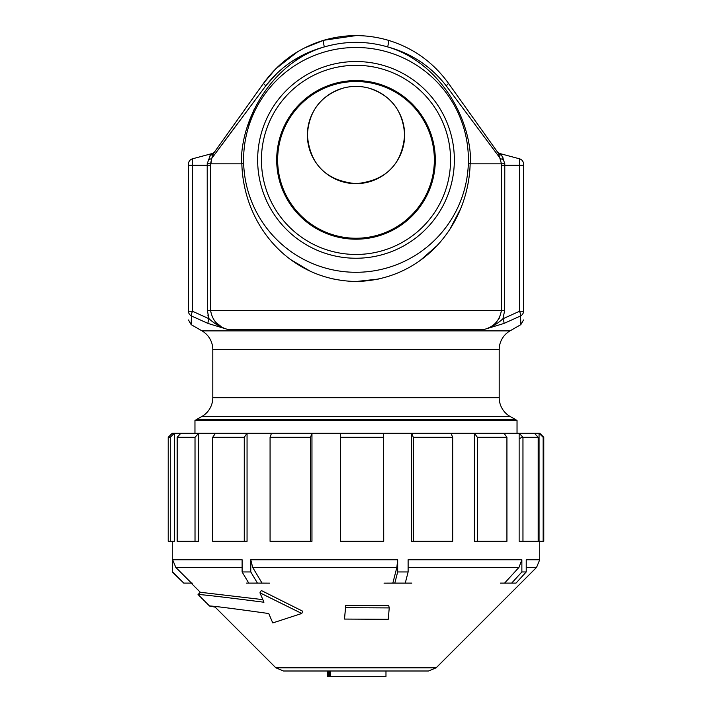 <?xml version="1.0" encoding="UTF-8"?>
<svg xmlns="http://www.w3.org/2000/svg" width="712" height="712" viewBox="0 0 712 712"><rect width="100%" height="100%" fill="white"/><g stroke="black" fill="none" stroke-linecap="round" stroke-linejoin="round"><path stroke-width="1.07" d="M468.398 159.888A112.398 112.398 0 0 1 356 272.287A112.398 112.398 0 0 1 243.602 159.888A112.398 112.398 0 0 1 356 47.49A112.398 112.398 0 0 1 468.398 159.888M454.354 159.888A98.354 98.354 0 0 1 356 258.242A98.354 98.354 0 0 1 257.646 159.888A98.354 98.354 0 0 1 356 61.535A98.354 98.354 0 0 1 454.354 159.888M261.429 159.888A94.571 94.571 0 0 1 356 65.317A94.571 94.571 0 0 1 450.571 159.888A94.571 94.571 0 0 1 356 254.46A94.571 94.571 0 0 1 261.429 159.888M434.356 159.888A78.356 78.356 0 0 1 356 238.244A78.356 78.356 0 0 1 277.644 159.888A78.356 78.356 0 0 1 356 81.533A78.356 78.356 0 0 1 434.356 159.888A78.356 78.356 0 0 0 356 81.533A78.356 78.356 0 0 0 277.644 159.888M343.255 88.092C351.71 85.832 360.21 85.832 368.745 88.092C391.137 95.31 403.108 110.956 404.638 135.031A48.639 48.639 0 0 0 356 86.392A48.639 48.639 0 0 0 307.362 135.031C308.883 110.974 320.854 95.328 343.255 88.092M194.963 433.225L194.963 420.552L517.037 420.552A21.618 21.618 0 0 0 515.417 419.519L510.006 416.395A21.618 21.618 0 0 1 499.201 397.679L499.201 349.601A21.618 21.618 0 0 1 510.006 330.884L520.819 324.645L520.588 315.941L503.927 323.462L484.614 329.327L503.927 323.462A5.402 1.29 66.2 0 0 502.93 318.78L519.511 311.26A5.402 1.273 65 0 1 520.588 315.941A5.402 5.26 -0 0 0 523.516 311.26L523.516 165.291L519.511 165.291L519.511 158.812A5.402 5.402 0 0 1 523.516 164.036L523.516 165.291M191.252 322.225L191.412 315.941A5.402 1.273 -65 0 1 192.489 311.26L209.07 318.78L207.334 310.601L207.21 163.671L210.583 163.822L210.627 165.291L210.627 310.601C212.327 320.418 217.916 326.657 227.386 329.327L208.073 323.462L191.412 315.941L191.181 324.645L188.484 319.964M499.201 349.601L212.799 349.601A21.618 21.618 0 0 0 201.994 330.884L191.181 324.645M212.799 349.601L212.799 397.679L499.201 397.679M510.006 416.395L201.994 416.395A21.618 21.618 0 0 0 212.799 397.679M201.994 416.395L196.583 419.519L515.417 419.519M194.963 420.552A21.618 21.618 0 0 1 196.583 419.519M517.037 433.225L517.037 420.552M520.588 315.941L520.757 322.554M494.048 325.313L487.649 328.285M188.484 164.036L188.484 165.291L188.484 164.036A5.402 5.402 0 0 1 192.489 158.812L192.489 311.26L188.484 311.26C188.484 322.758 188.484 322.758 188.484 311.26L188.484 165.291L210.627 165.291L211.74 158.411L210.547 163.822M191.412 315.941A5.402 5.26 180 0 1 188.484 311.26M207.21 163.671L210.414 155.127L209.239 156.978M208.714 159.399A5.402 2.866 -176.3 0 0 211.74 158.411L213.413 153.561L263.618 83.179C278.908 62.131 298.987 47.82 323.835 40.255L304.247 48.087M210.414 155.127L211.847 153.623L210.414 155.127A5.402 4.325 -144.5 0 0 213.413 153.561L263.618 83.179A10.805 1.13 35.5 0 0 265.825 85.76L211.74 158.411M192.489 158.812L211.847 153.623A5.402 5.402 0 0 0 214.855 151.549M208.073 323.462A5.402 1.29 -66.2 0 1 209.07 318.78C214.632 323.862 220.738 327.378 227.386 329.327L484.614 329.327C494.066 326.675 499.655 320.436 501.373 310.601L501.453 163.822L498.587 153.561L497.145 151.549L498.587 153.561A5.402 4.325 -35.5 0 0 501.586 155.127L503.286 159.399A5.402 2.866 -3.7 0 1 500.26 158.411L446.175 85.76C431.009 66.323 411.509 53.373 387.675 46.921C366.689 40.842 345.578 40.842 324.325 46.921C300.482 53.382 280.982 66.332 265.825 85.76M207.824 315.007L209.07 318.78M220.8 326.265L216.137 322.696M499.539 317.837L495.855 322.696M470.125 164.775L470.16 163.76C468.291 226.816 421.121 280.492 355.955 281.471C290.879 280.528 243.584 226.558 241.84 163.76L243.646 163.173M447.065 86.953L500.26 158.411M307.362 135.031A48.639 48.639 0 0 0 356 183.669A48.639 48.639 0 0 0 404.638 135.031C402.147 164.445 385.975 180.661 356.125 183.669C326.158 180.777 309.898 164.561 307.362 135.031M468.354 163.173L470.632 163.822C471.308 115.718 437.213 61.312 387.675 46.921A10.805 1.549 106.5 0 0 388.165 40.255C412.996 47.811 433.074 62.122 448.382 83.179L498.587 153.561M241.84 163.76L241.368 163.822C240.54 115.94 274.948 61.161 324.325 46.921A10.805 1.549 73.5 0 1 323.835 40.255C345.32 34.06 366.76 34.06 388.165 40.255M266.137 85.36L277.555 72.695M292.819 60.831L307.406 52.955M297.572 51.798L275.936 68.663M275.446 69.144L263.618 83.179M355.982 35.6L323.835 40.255M484.614 329.327C491.253 327.378 497.359 323.862 502.93 318.78L504.666 310.601L504.79 163.671L503.286 159.399L504.79 163.671L501.453 163.822M501.417 163.822L470.632 163.822M519.511 158.812L500.153 153.623L501.586 155.127L500.153 153.623A5.402 5.402 0 0 1 497.145 151.549L448.382 83.179A10.805 1.13 144.5 0 1 446.175 85.76M253.953 109.826L247.126 127.297M290.514 259.506L310.752 271.53M331.694 278.695L343.94 280.795M356.507 281.471L378.864 279.015M420.098 260.53L436.643 245.987M450.18 228.677L460.477 209.008M212.648 157.192L236.891 124.493M241.368 163.822L210.583 163.822M503.286 159.399L502.761 156.978M389.25 607.914L388.716 605.627L345.729 605.387L344.492 619.066L388.227 619.315L389.25 607.914L345.569 607.683L344.492 619.066M411.794 583.101L405.27 583.101L408.118 571.95L408.118 559.757L521.869 559.757L518.968 567.393L504.594 583.101L500.447 583.146L512.079 583.101M411.812 583.146L384.035 583.146L392.846 583.101L396.86 567.393L252.671 567.393L250.775 559.757L250.775 571.95L242.107 571.95L242.107 559.757L172.624 559.757L172.268 571.95L172.268 541.307M262.043 583.101L246.494 583.101L269.581 583.146L262.043 583.101L252.671 567.393M262.826 599.629L200.33 592.277L191.181 583.146L192.365 583.146L191.492 583.101L175.793 567.393L172.624 559.757M301.772 613.477L302.662 611.19L261.313 590.515L259.942 592.811L263.938 602.236C222.883 596.959 200.935 594.395 198.087 594.547L209.542 606.01C211.98 605.841 231.712 608.351 268.744 613.539L272.767 622.929L301.772 613.477L259.942 592.811M215.193 607.149L209.497 606.028M170.275 437.284L170.275 541.307L174.351 541.307L174.351 433.225L170.275 437.284L168.219 437.284L172.268 433.225L539.064 433.225L539.064 541.307L543.781 541.307L543.781 437.284L543.14 437.284L543.14 541.307M521.905 437.284L522.964 437.284L519.146 433.225L519.146 541.307L538.192 541.307L538.192 437.284L534.374 433.225M506.926 437.284L477.369 437.284L474.397 433.225L474.397 541.307L506.926 541.307L506.926 437.284L503.945 433.225M452.681 437.284L413.298 437.284L411.616 433.225L411.616 541.307L452.681 541.307L452.681 437.284L450.99 433.225M383.715 437.284L340.505 437.284L340.372 433.225L340.372 541.307L383.715 541.307L383.581 433.225M311.963 433.225L311.963 541.307L310.53 541.307L310.53 437.284L311.963 433.225M247.055 433.225L247.055 541.307L244.269 541.307L244.269 437.284L247.055 433.225M195.017 437.284L198.728 433.225L198.728 541.307L195.017 541.307L195.017 437.284L177.172 437.284L177.172 541.307L195.017 541.307M250.775 559.757L397.67 559.757L397.67 571.95L408.118 571.95M521.869 559.757L521.869 571.95L526.23 571.95L526.23 559.757L539.732 559.757L539.732 541.307M283.554 670.998L428.49 670.998L283.554 670.998M385.975 670.998L385.975 676.4L327.387 676.4L327.387 670.998M328.268 676.4L328.268 670.998M329.718 676.4L329.718 670.998M330.608 676.4L330.608 670.998M328.552 676.4L328.552 670.998M329.433 676.4L329.433 670.998M168.219 437.284L168.219 541.307L170.275 541.307M543.781 437.284L539.732 433.225L539.064 433.225L543.14 437.284M519.146 541.307L522.964 541.307L522.964 437.284L538.192 437.284M477.369 437.284L477.369 541.307M413.298 437.284L413.298 541.307M340.505 437.284L340.505 541.307M271.503 433.225L270.07 437.284L270.07 541.307L310.53 541.307M270.07 437.284L310.53 437.284M215.505 433.225L212.71 437.284L212.71 541.307L244.269 541.307M212.71 437.284L244.269 437.284M180.893 433.225L177.172 437.284M242.107 571.95L248.755 583.101L246.494 583.101L248.168 583.101M526.23 571.95L516.022 583.101L511.67 583.101L521.869 571.95M405.27 583.101L394.822 583.101L397.67 571.95M257.433 583.101L250.775 571.95M191.492 583.101L183.767 583.101L172.624 571.95M183.767 583.101L172.268 571.95M511.67 583.101L500.483 583.101M392.846 583.101L394.822 583.101M397.67 559.757L396.86 567.393M345.729 605.387L345.569 607.683M276.692 159.888A79.308 79.308 0 0 1 356 80.581A79.308 79.308 0 0 1 435.308 159.888A79.308 79.308 0 0 1 356 239.196A79.308 79.308 0 0 1 276.692 159.888M201.994 330.884L510.006 330.884M501.373 165.291L519.511 165.291L519.511 311.26L523.516 311.26M207.334 310.601L504.666 310.601M500.153 153.623A5.402 5.402 0 0 1 497.145 151.549M283.51 670.998L275.873 667.829L436.127 667.829L536.563 567.393L526.23 567.393M518.968 567.393L408.118 567.393M242.107 567.393L175.793 567.393M520.819 324.645L523.516 319.964M436.127 667.829L428.49 670.998M519.146 438.868L522.59 436.883M539.732 559.757L536.563 567.393M200.33 592.277L198.034 594.564M275.873 667.829L214.445 606.402"/></g></svg>

